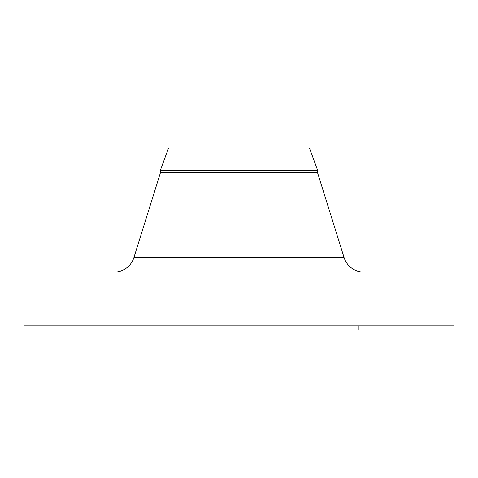 <?xml version="1.0" encoding="UTF-8"?>
<svg xmlns="http://www.w3.org/2000/svg" width="478" height="478" viewBox="0 0 478 478"><rect width="100%" height="100%" fill="white"/><g stroke="black" fill="none" stroke-linecap="round" stroke-linejoin="round"><path stroke-width="0.72" d="M363.824 272.09A20.685 20.685 0 0 1 344.082 257.576L317.595 172.815L160.405 172.815L133.918 257.576L344.082 257.576M114.176 272.09A20.685 20.685 0 0 0 133.918 257.576M160.405 170.216L317.595 170.216L309.451 147.995L168.549 147.995L160.405 170.216L160.405 172.815M317.595 170.216L317.595 172.815M454.1 272.09L23.9 272.09L23.9 325.865L454.1 325.865L454.1 272.09M119.04 325.865L119.04 330.005L358.96 330.005L358.96 325.865"/></g></svg>
